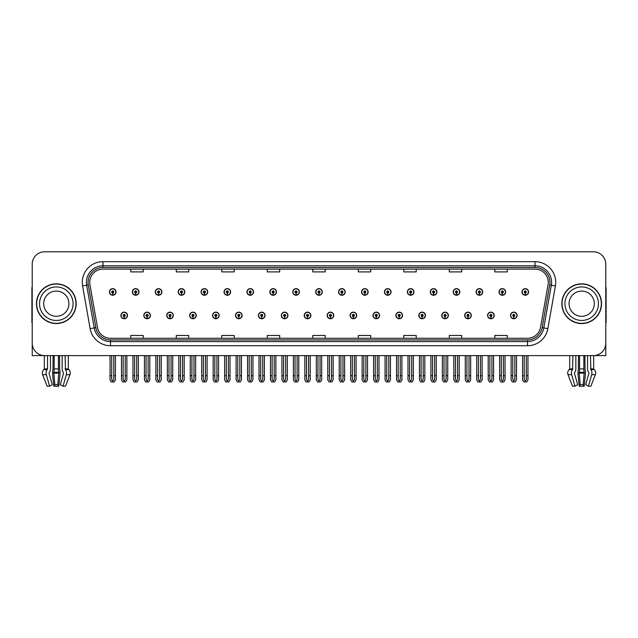 <?xml version="1.0" encoding="UTF-8"?>
<svg xmlns="http://www.w3.org/2000/svg" width="638" height="638" viewBox="0 0 638 638"><rect width="100%" height="100%" fill="white"/><g stroke="black" fill="none" stroke-linecap="round" stroke-linejoin="round"><path stroke-width="0.96" d="M583.834 355.613L583.834 368.916A4.554 1.18 90 0 0 584.225 372.305L583.164 384.682L584.153 386.221L585.357 374.681A4.554 1.18 90 0 0 585.046 369.601L584.902 355.613L587.542 355.613L587.542 368.916A4.554 3.214 -90 0 0 588.611 372.305L588.986 373.142L585.708 384.682L588.419 386.221L590.884 386.221L595.358 374.681A4.554 4.394 90 0 0 594.217 369.601L593.811 369.227A0.415 0.399 -90 0 1 593.683 368.916L593.683 355.605L605.773 355.613L605.773 264.188A12.409 12.409 0 0 0 593.356 251.779L44.644 251.779A12.409 12.409 0 0 0 32.227 264.188L32.227 355.613L44.317 355.613L44.317 368.916L47.531 368.916L47.14 369.601A4.554 3.214 90 0 0 46.303 374.681L49.581 386.221L52.292 384.682L49.014 373.142L49.389 372.305A4.554 3.214 90 0 0 50.458 368.916L50.458 355.613L53.098 355.613L52.954 369.601A4.554 1.18 -90 0 0 52.643 374.681L53.847 386.221L54.836 384.682L53.775 372.305A4.554 1.18 -90 0 0 54.166 368.916L54.166 355.613M327.15 315.443A3.31 3.31 0 0 0 330.46 318.753A3.31 3.31 0 0 0 333.77 315.443A3.31 3.31 0 0 0 330.46 312.134A3.31 3.31 0 0 0 327.15 315.443M350.071 315.443A3.31 3.31 0 0 0 353.38 318.753A3.31 3.31 0 0 0 356.69 315.443A3.31 3.31 0 0 0 353.38 312.134A3.31 3.31 0 0 0 350.071 315.443M372.983 315.443A3.31 3.31 0 0 0 376.292 318.753A3.31 3.31 0 0 0 379.602 315.443A3.31 3.31 0 0 0 376.292 312.134A3.31 3.31 0 0 0 372.983 315.443M441.743 315.443A3.31 3.31 0 0 0 445.053 318.753A3.31 3.31 0 0 0 448.362 315.443A3.31 3.31 0 0 0 445.053 312.134A3.31 3.31 0 0 0 441.743 315.443M487.576 315.443A3.31 3.31 0 0 0 490.885 318.753A3.31 3.31 0 0 0 494.195 315.443A3.31 3.31 0 0 0 490.885 312.134A3.31 3.31 0 0 0 487.576 315.443M464.663 315.443A3.31 3.31 0 0 0 467.973 318.753A3.31 3.31 0 0 0 471.283 315.443A3.31 3.31 0 0 0 467.973 312.134A3.31 3.31 0 0 0 464.663 315.443M395.903 315.443A3.31 3.31 0 0 0 399.213 318.753A3.31 3.31 0 0 0 402.522 315.443A3.31 3.31 0 0 0 399.213 312.134A3.31 3.31 0 0 0 395.903 315.443M304.23 315.443A3.31 3.31 0 0 0 307.54 318.753A3.31 3.31 0 0 0 310.85 315.443A3.31 3.31 0 0 0 307.54 312.134A3.31 3.31 0 0 0 304.23 315.443M281.31 315.443A3.31 3.31 0 0 0 284.62 318.753A3.31 3.31 0 0 0 287.929 315.443A3.31 3.31 0 0 0 284.62 312.134A3.31 3.31 0 0 0 281.31 315.443M258.398 315.443A3.31 3.31 0 0 0 261.708 318.753A3.31 3.31 0 0 0 265.017 315.443A3.31 3.31 0 0 0 261.708 312.134A3.31 3.31 0 0 0 258.398 315.443M235.478 315.443A3.31 3.31 0 0 0 238.787 318.753A3.31 3.31 0 0 0 242.097 315.443A3.31 3.31 0 0 0 238.787 312.134A3.31 3.31 0 0 0 235.478 315.443M212.558 315.443A3.31 3.31 0 0 0 215.867 318.753A3.31 3.31 0 0 0 219.177 315.443A3.31 3.31 0 0 0 215.867 312.134A3.31 3.31 0 0 0 212.558 315.443M189.638 315.443A3.31 3.31 0 0 0 192.947 318.753A3.31 3.31 0 0 0 196.257 315.443A3.31 3.31 0 0 0 192.947 312.134A3.31 3.31 0 0 0 189.638 315.443M166.717 315.443A3.31 3.31 0 0 0 170.027 318.753A3.31 3.31 0 0 0 173.337 315.443A3.31 3.31 0 0 0 170.027 312.134A3.31 3.31 0 0 0 166.717 315.443M143.805 315.443A3.31 3.31 0 0 0 147.115 318.753A3.31 3.31 0 0 0 150.424 315.443A3.31 3.31 0 0 0 147.115 312.134A3.31 3.31 0 0 0 143.805 315.443M120.885 315.443A3.31 3.31 0 0 0 124.195 318.753A3.31 3.31 0 0 0 127.504 315.443A3.31 3.31 0 0 0 124.195 312.134A3.31 3.31 0 0 0 120.885 315.443M418.823 315.443A3.31 3.31 0 0 0 422.133 318.753A3.31 3.31 0 0 0 425.442 315.443A3.31 3.31 0 0 0 422.133 312.134A3.31 3.31 0 0 0 418.823 315.443M315.69 291.941A3.31 3.31 0 0 0 319 295.25A3.31 3.31 0 0 0 322.31 291.941A3.31 3.31 0 0 0 319 288.639A3.31 3.31 0 0 0 315.69 291.941M338.611 291.941A3.31 3.31 0 0 0 341.92 295.25A3.31 3.31 0 0 0 345.23 291.941A3.31 3.31 0 0 0 341.92 288.639A3.31 3.31 0 0 0 338.611 291.941M361.531 291.941A3.31 3.31 0 0 0 364.84 295.25A3.31 3.31 0 0 0 368.15 291.941A3.31 3.31 0 0 0 364.84 288.639A3.31 3.31 0 0 0 361.531 291.941M430.283 291.941A3.31 3.31 0 0 0 433.593 295.25A3.31 3.31 0 0 0 436.902 291.941A3.31 3.31 0 0 0 433.593 288.639A3.31 3.31 0 0 0 430.283 291.941M453.203 291.941A3.31 3.31 0 0 0 456.513 295.25A3.31 3.31 0 0 0 459.823 291.941A3.31 3.31 0 0 0 456.513 288.639A3.31 3.31 0 0 0 453.203 291.941M476.115 291.941A3.31 3.31 0 0 0 479.425 295.25A3.31 3.31 0 0 0 482.735 291.941A3.31 3.31 0 0 0 479.425 288.639A3.31 3.31 0 0 0 476.115 291.941M384.443 291.941A3.31 3.31 0 0 0 387.752 295.25A3.31 3.31 0 0 0 391.062 291.941A3.31 3.31 0 0 0 387.752 288.639A3.31 3.31 0 0 0 384.443 291.941M499.036 291.941A3.31 3.31 0 0 0 502.345 295.25A3.31 3.31 0 0 0 505.655 291.941A3.31 3.31 0 0 0 502.345 288.639A3.31 3.31 0 0 0 499.036 291.941M292.77 291.941A3.31 3.31 0 0 0 296.08 295.25A3.31 3.31 0 0 0 299.389 291.941A3.31 3.31 0 0 0 296.08 288.639A3.31 3.31 0 0 0 292.77 291.941M269.85 291.941A3.31 3.31 0 0 0 273.16 295.25A3.31 3.31 0 0 0 276.469 291.941A3.31 3.31 0 0 0 273.16 288.639A3.31 3.31 0 0 0 269.85 291.941M246.938 291.941A3.31 3.31 0 0 0 250.248 295.25A3.31 3.31 0 0 0 253.557 291.941A3.31 3.31 0 0 0 250.248 288.639A3.31 3.31 0 0 0 246.938 291.941M224.018 291.941A3.31 3.31 0 0 0 227.327 295.25A3.31 3.31 0 0 0 230.637 291.941A3.31 3.31 0 0 0 227.327 288.639A3.31 3.31 0 0 0 224.018 291.941M201.098 291.941A3.31 3.31 0 0 0 204.407 295.25A3.31 3.31 0 0 0 207.717 291.941A3.31 3.31 0 0 0 204.407 288.639A3.31 3.31 0 0 0 201.098 291.941M178.177 291.941A3.31 3.31 0 0 0 181.487 295.25A3.31 3.31 0 0 0 184.797 291.941A3.31 3.31 0 0 0 181.487 288.639A3.31 3.31 0 0 0 178.177 291.941M155.265 291.941A3.31 3.31 0 0 0 158.575 295.25A3.31 3.31 0 0 0 161.885 291.941A3.31 3.31 0 0 0 158.575 288.639A3.31 3.31 0 0 0 155.265 291.941M132.345 291.941A3.31 3.31 0 0 0 135.655 295.25A3.31 3.31 0 0 0 138.964 291.941A3.31 3.31 0 0 0 135.655 288.639A3.31 3.31 0 0 0 132.345 291.941M109.425 291.941A3.31 3.31 0 0 0 112.735 295.25A3.31 3.31 0 0 0 116.044 291.941A3.31 3.31 0 0 0 112.735 288.639A3.31 3.31 0 0 0 109.425 291.941M407.363 291.941A3.31 3.31 0 0 0 410.673 295.25A3.31 3.31 0 0 0 413.982 291.941A3.31 3.31 0 0 0 410.673 288.639A3.31 3.31 0 0 0 407.363 291.941M510.496 315.443A3.31 3.31 0 0 0 513.805 318.753A3.31 3.31 0 0 0 517.115 315.443A3.31 3.31 0 0 0 513.805 312.134A3.31 3.31 0 0 0 510.496 315.443M521.956 291.941A3.31 3.31 0 0 0 525.265 295.25A3.31 3.31 0 0 0 528.575 291.941A3.31 3.31 0 0 0 525.265 288.639A3.31 3.31 0 0 0 521.956 291.941M36.454 303.696A19.858 19.858 0 0 0 56.311 323.554A19.858 19.858 0 0 0 76.161 303.696A19.858 19.858 0 0 0 56.311 283.838A19.858 19.858 0 0 0 36.454 303.696M561.839 303.696A19.858 19.858 0 0 0 581.689 323.554A19.858 19.858 0 0 0 601.546 303.696A19.858 19.858 0 0 0 581.689 283.838A19.858 19.858 0 0 0 561.839 303.696M89.735 282.347A13.239 13.239 0 0 1 102.973 269.108L535.027 269.108A13.239 13.239 0 0 1 548.066 284.644L540.538 327.342A13.239 13.239 0 0 1 527.498 338.276L110.502 338.276A13.239 13.239 0 0 1 97.462 327.342L89.934 284.644A13.239 13.239 0 0 1 89.735 282.347M88.076 282.347A14.889 14.889 0 0 0 88.307 284.931L95.836 327.629A14.889 14.889 0 0 0 110.502 339.934L527.498 339.934A14.889 14.889 0 0 0 542.164 327.629L549.693 284.931A14.889 14.889 0 0 0 535.027 267.458L102.973 267.458A14.889 14.889 0 0 0 88.076 282.347M82.605 285.936A20.687 20.687 0 0 1 102.973 261.66L535.027 261.66A20.687 20.687 0 0 1 555.395 285.936L547.875 328.634A20.687 20.687 0 0 1 527.498 345.724L110.502 345.724A20.687 20.687 0 0 1 90.125 328.634L82.605 285.936L86.672 285.218A16.548 16.548 0 0 1 102.973 265.799L535.027 265.799A16.548 16.548 0 0 1 551.328 285.218L543.799 327.916A16.548 16.548 0 0 1 527.498 341.585L110.502 341.585A16.548 16.548 0 0 1 94.201 327.916L86.672 285.218A16.548 16.548 0 0 1 86.425 282.347M593.356 251.779L44.644 251.779M32.227 264.188L32.227 343.204A12.409 12.409 0 0 0 44.644 355.613L593.356 355.613A12.409 12.409 0 0 0 605.773 343.204L605.773 264.188M312.795 269.108L312.795 271.908L325.205 271.908L325.205 269.108M267.29 269.108L267.29 271.908L279.699 271.908L279.699 269.108M221.785 269.108L221.785 271.908L234.194 271.908L234.194 269.108M176.279 269.108L176.279 271.908L188.689 271.908L188.689 269.108M130.774 269.108L130.774 271.908L143.183 271.908L143.183 269.108M358.301 269.108L358.301 271.908L370.71 271.908L370.71 269.108M403.806 269.108L403.806 271.908L416.215 271.908L416.215 269.108M449.311 269.108L449.311 271.908L461.721 271.908L461.721 269.108M494.817 269.108L494.817 271.908L507.226 271.908L507.226 269.108M325.205 338.276L325.205 335.476L312.795 335.476L312.795 338.276M279.699 338.276L279.699 335.476L267.29 335.476L267.29 338.276M234.194 338.276L234.194 335.476L221.785 335.476L221.785 338.276M188.689 338.276L188.689 335.476L176.279 335.476L176.279 338.276M143.183 338.276L143.183 335.476L130.774 335.476L130.774 338.276M370.71 338.276L370.71 335.476L358.301 335.476L358.301 338.276M416.215 338.276L416.215 335.476L403.806 335.476L403.806 338.276M461.721 338.276L461.721 335.476L449.311 335.476L449.311 338.276M507.226 338.276L507.226 335.476L494.817 335.476L494.817 338.276M514.842 355.613L514.842 379.554L513.805 381.038L512.769 379.554L512.769 375.718L511.118 375.718L511.118 379.857L512.314 381.923L515.305 381.923L516.493 379.857L516.493 355.613M513.757 316.472L513.67 318.545A3.102 3.102 0 0 1 510.703 315.443A3.102 3.102 0 0 1 513.805 312.341A3.102 3.102 0 0 1 516.908 315.443A3.102 3.102 0 0 1 513.941 318.545L513.853 316.472A1.037 1.037 0 0 0 514.842 315.443A1.037 1.037 0 0 0 513.805 314.406A1.037 1.037 0 0 0 512.769 315.443A1.037 1.037 0 0 0 513.757 316.472L513.789 315.858A0.415 0.415 0 0 1 513.391 315.443A0.415 0.415 0 0 1 513.805 315.028A0.415 0.415 0 0 1 514.22 315.443A0.415 0.415 0 0 1 513.821 315.858L513.853 316.472M511.118 355.613L511.118 375.718M512.769 355.613L512.769 375.718M514.842 375.718L516.493 375.718M526.302 355.613L526.302 379.554L525.265 381.038L524.229 379.554L524.229 375.718L522.578 375.718L522.578 379.857L523.774 381.923L526.757 381.923L527.953 379.857L527.953 355.613M525.218 292.978L525.13 295.043A3.102 3.102 0 0 1 522.163 291.941A3.102 3.102 0 0 1 525.265 288.839A3.102 3.102 0 0 1 528.368 291.941A3.102 3.102 0 0 1 525.401 295.043L525.313 292.978A1.037 1.037 0 0 0 526.302 291.941A1.037 1.037 0 0 0 525.265 290.912A1.037 1.037 0 0 0 524.229 291.941A1.037 1.037 0 0 0 525.218 292.978L525.249 292.356A0.415 0.415 0 0 1 524.851 291.941A0.415 0.415 0 0 1 525.265 291.534A0.415 0.415 0 0 1 525.68 291.941A0.415 0.415 0 0 1 525.281 292.356L525.313 292.978M522.578 355.613L522.578 375.718M524.229 355.613L524.229 375.718M526.302 375.718L527.953 375.718M491.922 355.613L491.922 379.554L490.885 381.038L489.856 379.554L489.856 375.718L488.198 375.718L488.198 379.857L489.394 381.923L492.384 381.923L493.573 379.857L493.573 355.613M490.845 316.472L490.75 318.545A3.102 3.102 0 0 1 487.783 315.443A3.102 3.102 0 0 1 490.885 312.341A3.102 3.102 0 0 1 493.987 315.443A3.102 3.102 0 0 1 491.021 318.545L490.933 316.472A1.037 1.037 0 0 0 491.922 315.443A1.037 1.037 0 0 0 490.885 314.406A1.037 1.037 0 0 0 489.856 315.443A1.037 1.037 0 0 0 490.845 316.472L490.869 315.858A0.415 0.415 0 0 1 490.47 315.443A0.415 0.415 0 0 1 490.885 315.028A0.415 0.415 0 0 1 491.3 315.443A0.415 0.415 0 0 1 490.909 315.858L490.933 316.472M488.198 355.613L488.198 375.718M489.856 355.613L489.856 375.718M491.922 375.718L493.573 375.718M469.002 355.613L469.002 379.554L467.973 381.038L466.936 379.554L466.936 375.718L465.277 375.718L465.277 379.857L466.474 381.923L469.464 381.923L470.661 379.857L470.661 355.613M467.925 316.472L467.837 318.545A3.102 3.102 0 0 1 464.863 315.443A3.102 3.102 0 0 1 467.973 312.341A3.102 3.102 0 0 1 471.075 315.443A3.102 3.102 0 0 1 468.109 318.545L468.013 316.472A1.037 1.037 0 0 0 469.002 315.443A1.037 1.037 0 0 0 467.973 314.406A1.037 1.037 0 0 0 466.936 315.443A1.037 1.037 0 0 0 467.925 316.472L467.949 315.858A0.415 0.415 0 0 1 467.558 315.443A0.415 0.415 0 0 1 467.973 315.028A0.415 0.415 0 0 1 468.38 315.443A0.415 0.415 0 0 1 467.989 315.858L468.013 316.472M465.277 355.613L465.277 375.718M466.936 355.613L466.936 375.718M469.002 375.718L470.661 375.718M446.082 355.613L446.082 379.554L445.053 381.038L444.016 379.554L444.016 375.718L442.365 375.718L442.365 379.857L443.554 381.923L446.544 381.923L447.74 379.857L447.74 355.613M445.005 316.472L444.917 318.545A3.102 3.102 0 0 1 441.951 315.443A3.102 3.102 0 0 1 445.053 312.341A3.102 3.102 0 0 1 448.155 315.443A3.102 3.102 0 0 1 445.188 318.545L445.093 316.472A1.037 1.037 0 0 0 446.082 315.443A1.037 1.037 0 0 0 445.053 314.406A1.037 1.037 0 0 0 444.016 315.443A1.037 1.037 0 0 0 445.005 316.472L445.037 315.858A0.415 0.415 0 0 1 444.638 315.443A0.415 0.415 0 0 1 445.053 315.028A0.415 0.415 0 0 1 445.468 315.443A0.415 0.415 0 0 1 445.069 315.858L445.093 316.472M442.365 355.613L442.365 375.718M444.016 355.613L444.016 375.718M446.082 375.718L447.74 375.718M503.382 355.613L503.382 379.554L502.345 381.038L501.316 379.554L501.316 375.718L499.658 375.718L499.658 379.857L500.854 381.923L503.845 381.923L505.033 379.857L505.033 355.613M502.305 292.978L502.21 295.043A3.102 3.102 0 0 1 499.243 291.941A3.102 3.102 0 0 1 502.345 288.839A3.102 3.102 0 0 1 505.448 291.941A3.102 3.102 0 0 1 502.481 295.043L502.393 292.978A1.037 1.037 0 0 0 503.382 291.941A1.037 1.037 0 0 0 502.345 290.912A1.037 1.037 0 0 0 501.316 291.941A1.037 1.037 0 0 0 502.305 292.978L502.329 292.356A0.415 0.415 0 0 1 501.931 291.941A0.415 0.415 0 0 1 502.345 291.534A0.415 0.415 0 0 1 502.76 291.941A0.415 0.415 0 0 1 502.361 292.356L502.393 292.978M499.658 355.613L499.658 375.718M501.316 355.613L501.316 375.718M503.382 375.718L505.033 375.718M480.462 355.613L480.462 379.554L479.425 381.038L478.396 379.554L478.396 375.718L476.738 375.718L476.738 379.857L477.934 381.923L480.924 381.923L482.121 379.857L482.121 355.613M479.385 292.978L479.29 295.043A3.102 3.102 0 0 1 476.323 291.941A3.102 3.102 0 0 1 479.425 288.839A3.102 3.102 0 0 1 482.527 291.941A3.102 3.102 0 0 1 479.561 295.043L479.473 292.978A1.037 1.037 0 0 0 480.462 291.941A1.037 1.037 0 0 0 479.425 290.912A1.037 1.037 0 0 0 478.396 291.941A1.037 1.037 0 0 0 479.385 292.978L479.409 292.356A0.415 0.415 0 0 1 479.018 291.941A0.415 0.415 0 0 1 479.425 291.534A0.415 0.415 0 0 1 479.84 291.941A0.415 0.415 0 0 1 479.449 292.356L479.473 292.978M476.738 355.613L476.738 375.718M478.396 355.613L478.396 375.718M480.462 375.718L482.121 375.718M457.542 355.613L457.542 379.554L456.513 381.038L455.476 379.554L455.476 375.718L453.817 375.718L453.817 379.857L455.014 381.923L458.004 381.923L459.2 379.857L459.2 355.613M456.465 292.978L456.377 295.043A3.102 3.102 0 0 1 453.411 291.941A3.102 3.102 0 0 1 456.513 288.839A3.102 3.102 0 0 1 459.615 291.941A3.102 3.102 0 0 1 456.649 295.043L456.553 292.978A1.037 1.037 0 0 0 457.542 291.941A1.037 1.037 0 0 0 456.513 290.912A1.037 1.037 0 0 0 455.476 291.941A1.037 1.037 0 0 0 456.465 292.978L456.489 292.356A0.415 0.415 0 0 1 456.098 291.941A0.415 0.415 0 0 1 456.513 291.534A0.415 0.415 0 0 1 456.928 291.941A0.415 0.415 0 0 1 456.529 292.356L456.553 292.978M453.817 355.613L453.817 375.718M455.476 355.613L455.476 375.718M457.542 375.718L459.2 375.718M434.63 355.613L434.63 379.554L433.593 381.038L432.556 379.554L432.556 375.718L430.905 375.718L430.905 379.857L432.093 381.923L435.084 381.923L436.28 379.857L436.28 355.613M433.545 292.978L433.457 295.043A3.102 3.102 0 0 1 430.49 291.941A3.102 3.102 0 0 1 433.593 288.839A3.102 3.102 0 0 1 436.695 291.941A3.102 3.102 0 0 1 433.728 295.043L433.641 292.978A1.037 1.037 0 0 0 434.63 291.941A1.037 1.037 0 0 0 433.593 290.912A1.037 1.037 0 0 0 432.556 291.941A1.037 1.037 0 0 0 433.545 292.978L433.577 292.356A0.415 0.415 0 0 1 433.178 291.941A0.415 0.415 0 0 1 433.593 291.534A0.415 0.415 0 0 1 434.007 291.941A0.415 0.415 0 0 1 433.609 292.356L433.641 292.978M430.905 355.613L430.905 375.718M432.556 355.613L432.556 375.718M434.63 375.718L436.28 375.718M58.449 355.613L58.449 368.916A4.554 1.18 90 0 0 58.84 372.305L57.779 384.682L58.768 386.221L53.847 386.221M57.779 384.682L54.836 384.682M47.531 355.613L47.531 368.916M62.157 355.613L62.157 368.916A4.554 3.214 -90 0 0 63.226 372.305L63.601 373.142L60.323 384.682L63.034 386.221L66.312 374.681A4.554 3.214 -90 0 0 65.475 369.601L65.084 355.613M68.298 355.613L68.298 368.916A0.415 0.399 -90 0 0 68.425 369.227L68.832 369.601A4.554 4.394 90 0 1 69.973 374.681L65.499 386.221L63.034 386.221M58.768 386.221L59.972 374.681A4.554 1.18 90 0 0 59.661 369.601L59.517 355.613M44.317 368.916A0.415 0.399 90 0 1 44.189 369.227L43.783 369.601A4.554 4.394 -90 0 0 42.642 374.681L47.116 386.221L49.581 386.221M32.227 330.173L32.227 326.034M32.227 322.7A8.27 8.27 0 0 0 31.9 322.724L31.9 288.799A8.27 8.27 0 0 1 32.227 286.486M578.483 355.613L578.339 369.601A4.554 1.18 -90 0 0 578.028 374.681L579.232 386.221L580.221 384.682L579.16 372.305A4.554 1.18 -90 0 0 579.551 368.916L579.551 355.613M584.153 386.221L579.232 386.221M583.164 384.682L580.221 384.682M572.916 355.613L572.525 369.601A4.554 3.214 90 0 0 571.688 374.681L574.966 386.221L572.501 386.221L568.027 374.681A4.554 4.394 -90 0 1 569.168 369.601L569.575 369.227A0.415 0.399 90 0 0 569.702 368.916L569.702 355.613M588.419 386.221L591.697 374.681A4.554 3.214 -90 0 0 590.86 369.601L590.469 355.613M574.966 386.221L577.677 384.682L574.399 373.142L574.774 372.305A4.554 3.214 90 0 0 575.843 368.916L575.843 355.613M605.773 326.034L605.773 330.173M605.773 286.486A8.27 8.27 0 0 1 606.1 288.799L606.1 322.724A8.27 8.27 0 0 0 605.773 322.7M68.928 303.696A12.616 12.616 0 0 0 56.311 291.08A12.616 12.616 0 0 0 43.687 303.696A12.616 12.616 0 0 0 56.311 316.312A12.616 12.616 0 0 0 68.928 303.696A12.616 12.616 0 0 1 56.311 316.312A12.616 12.616 0 0 1 43.687 303.696M36.661 303.696A19.65 19.65 0 0 1 56.311 284.046A19.65 19.65 0 0 1 75.954 303.696A19.65 19.65 0 0 1 56.311 323.346A19.65 19.65 0 0 1 36.661 303.696M594.313 303.696A12.616 12.616 0 0 0 581.689 291.08A12.616 12.616 0 0 0 569.072 303.696A12.616 12.616 0 0 0 581.689 316.312A12.616 12.616 0 0 0 594.313 303.696A12.616 12.616 0 0 1 581.689 316.312A12.616 12.616 0 0 1 569.072 303.696M562.046 303.696A19.65 19.65 0 0 1 581.689 284.046A19.65 19.65 0 0 1 601.339 303.696A19.65 19.65 0 0 1 581.689 323.346A19.65 19.65 0 0 1 562.046 303.696M423.169 355.613L423.169 379.554L422.133 381.038L421.096 379.554L421.096 375.718L419.445 375.718L419.445 379.857L420.641 381.923L423.624 381.923L424.82 379.857L424.82 355.613M422.085 316.472L421.997 318.545A3.102 3.102 0 0 1 419.03 315.443A3.102 3.102 0 0 1 422.133 312.341A3.102 3.102 0 0 1 425.235 315.443A3.102 3.102 0 0 1 422.268 318.545L422.181 316.472A1.037 1.037 0 0 0 423.169 315.443A1.037 1.037 0 0 0 422.133 314.406A1.037 1.037 0 0 0 421.096 315.443A1.037 1.037 0 0 0 422.085 316.472L422.117 315.858A0.415 0.415 0 0 1 421.718 315.443A0.415 0.415 0 0 1 422.133 315.028A0.415 0.415 0 0 1 422.547 315.443A0.415 0.415 0 0 1 422.149 315.858L422.181 316.472M419.445 355.613L419.445 375.718M421.096 355.613L421.096 375.718M423.169 375.718L424.82 375.718M400.249 355.613L400.249 379.554L399.213 381.038L398.184 379.554L398.184 375.718L396.525 375.718L396.525 379.857L397.721 381.923L400.712 381.923L401.9 379.857L401.9 355.613M399.173 316.472L399.077 318.545A3.102 3.102 0 0 1 396.11 315.443A3.102 3.102 0 0 1 399.213 312.341A3.102 3.102 0 0 1 402.315 315.443A3.102 3.102 0 0 1 399.348 318.545L399.26 316.472A1.037 1.037 0 0 0 400.249 315.443A1.037 1.037 0 0 0 399.213 314.406A1.037 1.037 0 0 0 398.184 315.443A1.037 1.037 0 0 0 399.173 316.472L399.197 315.858A0.415 0.415 0 0 1 398.798 315.443A0.415 0.415 0 0 1 399.213 315.028A0.415 0.415 0 0 1 399.627 315.443A0.415 0.415 0 0 1 399.228 315.858L399.26 316.472M396.525 355.613L396.525 375.718M398.184 355.613L398.184 375.718M400.249 375.718L401.9 375.718M377.329 355.613L377.329 379.554L376.292 381.038L375.264 379.554L375.264 375.718L373.605 375.718L373.605 379.857L374.801 381.923L377.792 381.923L378.988 379.857L378.988 355.613M376.253 316.472L376.157 318.545A3.102 3.102 0 0 1 373.19 315.443A3.102 3.102 0 0 1 376.292 312.341A3.102 3.102 0 0 1 379.395 315.443A3.102 3.102 0 0 1 376.428 318.545L376.34 316.472A1.037 1.037 0 0 0 377.329 315.443A1.037 1.037 0 0 0 376.292 314.406A1.037 1.037 0 0 0 375.264 315.443A1.037 1.037 0 0 0 376.253 316.472L376.276 315.858A0.415 0.415 0 0 1 375.886 315.443A0.415 0.415 0 0 1 376.292 315.028A0.415 0.415 0 0 1 376.707 315.443A0.415 0.415 0 0 1 376.316 315.858L376.34 316.472M373.605 355.613L373.605 375.718M375.264 355.613L375.264 375.718M377.329 375.718L378.988 375.718M411.709 355.613L411.709 379.554L410.673 381.038L409.636 379.554L409.636 375.718L407.985 375.718L407.985 379.857L409.181 381.923L412.172 381.923L413.36 379.857L413.36 355.613M410.625 292.978L410.537 295.043A3.102 3.102 0 0 1 407.57 291.941A3.102 3.102 0 0 1 410.673 288.839A3.102 3.102 0 0 1 413.775 291.941A3.102 3.102 0 0 1 410.808 295.043L410.72 292.978A1.037 1.037 0 0 0 411.709 291.941A1.037 1.037 0 0 0 410.673 290.912A1.037 1.037 0 0 0 409.636 291.941A1.037 1.037 0 0 0 410.625 292.978L410.657 292.356A0.415 0.415 0 0 1 410.258 291.941A0.415 0.415 0 0 1 410.673 291.534A0.415 0.415 0 0 1 411.087 291.941A0.415 0.415 0 0 1 410.689 292.356L410.72 292.978M407.985 355.613L407.985 375.718M409.636 355.613L409.636 375.718M411.709 375.718L413.36 375.718M388.789 355.613L388.789 379.554L387.752 381.038L386.724 379.554L386.724 375.718L385.065 375.718L385.065 379.857L386.261 381.923L389.252 381.923L390.448 379.857L390.448 355.613M387.713 292.978L387.617 295.043A3.102 3.102 0 0 1 384.65 291.941A3.102 3.102 0 0 1 387.752 288.839A3.102 3.102 0 0 1 390.855 291.941A3.102 3.102 0 0 1 387.888 295.043L387.8 292.978A1.037 1.037 0 0 0 388.789 291.941A1.037 1.037 0 0 0 387.752 290.912A1.037 1.037 0 0 0 386.724 291.941A1.037 1.037 0 0 0 387.713 292.978L387.737 292.356A0.415 0.415 0 0 1 387.338 291.941A0.415 0.415 0 0 1 387.752 291.534A0.415 0.415 0 0 1 388.167 291.941A0.415 0.415 0 0 1 387.776 292.356L387.8 292.978M385.065 355.613L385.065 375.718M386.724 355.613L386.724 375.718M388.789 375.718L390.448 375.718M365.869 355.613L365.869 379.554L364.84 381.038L363.804 379.554L363.804 375.718L362.145 375.718L362.145 379.857L363.341 381.923L366.332 381.923L367.528 379.857L367.528 355.613M364.792 292.978L364.705 295.043A3.102 3.102 0 0 1 361.738 291.941A3.102 3.102 0 0 1 364.84 288.839A3.102 3.102 0 0 1 367.943 291.941A3.102 3.102 0 0 1 364.976 295.043L364.88 292.978A1.037 1.037 0 0 0 365.869 291.941A1.037 1.037 0 0 0 364.84 290.912A1.037 1.037 0 0 0 363.804 291.941A1.037 1.037 0 0 0 364.792 292.978L364.816 292.356A0.415 0.415 0 0 1 364.426 291.941A0.415 0.415 0 0 1 364.84 291.534A0.415 0.415 0 0 1 365.247 291.941A0.415 0.415 0 0 1 364.856 292.356L364.88 292.978M362.145 355.613L362.145 375.718M363.804 355.613L363.804 375.718M365.869 375.718L367.528 375.718M354.409 355.613L354.409 379.554L353.38 381.038L352.343 379.554L352.343 375.718L350.685 375.718L350.685 379.857L351.881 381.923L354.872 381.923L356.068 379.857L356.068 355.613M353.332 316.472L353.245 318.545A3.102 3.102 0 0 1 350.278 315.443A3.102 3.102 0 0 1 353.38 312.341A3.102 3.102 0 0 1 356.483 315.443A3.102 3.102 0 0 1 353.516 318.545L353.42 316.472A1.037 1.037 0 0 0 354.409 315.443A1.037 1.037 0 0 0 353.38 314.406A1.037 1.037 0 0 0 352.343 315.443A1.037 1.037 0 0 0 353.332 316.472L353.356 315.858A0.415 0.415 0 0 1 352.966 315.443A0.415 0.415 0 0 1 353.38 315.028A0.415 0.415 0 0 1 353.795 315.443A0.415 0.415 0 0 1 353.396 315.858L353.42 316.472M350.685 355.613L350.685 375.718M352.343 355.613L352.343 375.718M354.409 375.718L356.068 375.718M331.497 355.613L331.497 379.554L330.46 381.038L329.423 379.554L329.423 375.718L327.772 375.718L327.772 379.857L328.961 381.923L331.951 381.923L333.148 379.857L333.148 355.613M330.412 316.472L330.325 318.545A3.102 3.102 0 0 1 327.358 315.443A3.102 3.102 0 0 1 330.46 312.341A3.102 3.102 0 0 1 333.562 315.443A3.102 3.102 0 0 1 330.596 318.545L330.508 316.472A1.037 1.037 0 0 0 331.497 315.443A1.037 1.037 0 0 0 330.46 314.406A1.037 1.037 0 0 0 329.423 315.443A1.037 1.037 0 0 0 330.412 316.472L330.444 315.858A0.415 0.415 0 0 1 330.045 315.443A0.415 0.415 0 0 1 330.46 315.028A0.415 0.415 0 0 1 330.875 315.443A0.415 0.415 0 0 1 330.476 315.858L330.508 316.472M327.772 355.613L327.772 375.718M329.423 355.613L329.423 375.718M331.497 375.718L333.148 375.718M308.577 355.613L308.577 379.554L307.54 381.038L306.503 379.554L306.503 375.718L304.852 375.718L304.852 379.857L306.049 381.923L309.039 381.923L310.228 379.857L310.228 355.613M307.492 316.472L307.404 318.545A3.102 3.102 0 0 1 304.438 315.443A3.102 3.102 0 0 1 307.54 312.341A3.102 3.102 0 0 1 310.642 315.443A3.102 3.102 0 0 1 307.675 318.545L307.588 316.472A1.037 1.037 0 0 0 308.577 315.443A1.037 1.037 0 0 0 307.54 314.406A1.037 1.037 0 0 0 306.503 315.443A1.037 1.037 0 0 0 307.492 316.472L307.524 315.858A0.415 0.415 0 0 1 307.125 315.443A0.415 0.415 0 0 1 307.54 315.028A0.415 0.415 0 0 1 307.955 315.443A0.415 0.415 0 0 1 307.556 315.858L307.588 316.472M304.852 355.613L304.852 375.718M306.503 355.613L306.503 375.718M308.577 375.718L310.228 375.718M285.657 355.613L285.657 379.554L284.62 381.038L283.591 379.554L283.591 375.718L281.932 375.718L281.932 379.857L283.128 381.923L286.119 381.923L287.315 379.857L287.315 355.613M284.58 316.472L284.484 318.545A3.102 3.102 0 0 1 281.517 315.443A3.102 3.102 0 0 1 284.62 312.341A3.102 3.102 0 0 1 287.722 315.443A3.102 3.102 0 0 1 284.755 318.545L284.668 316.472A1.037 1.037 0 0 0 285.657 315.443A1.037 1.037 0 0 0 284.62 314.406A1.037 1.037 0 0 0 283.591 315.443A1.037 1.037 0 0 0 284.58 316.472L284.604 315.858A0.415 0.415 0 0 1 284.205 315.443A0.415 0.415 0 0 1 284.62 315.028A0.415 0.415 0 0 1 285.034 315.443A0.415 0.415 0 0 1 284.644 315.858L284.668 316.472M281.932 355.613L281.932 375.718M283.591 355.613L283.591 375.718M285.657 375.718L287.315 375.718M262.736 355.613L262.736 379.554L261.708 381.038L260.671 379.554L260.671 375.718L259.012 375.718L259.012 379.857L260.208 381.923L263.199 381.923L264.395 379.857L264.395 355.613M261.66 316.472L261.572 318.545A3.102 3.102 0 0 1 258.605 315.443A3.102 3.102 0 0 1 261.708 312.341A3.102 3.102 0 0 1 264.81 315.443A3.102 3.102 0 0 1 261.843 318.545L261.747 316.472A1.037 1.037 0 0 0 262.736 315.443A1.037 1.037 0 0 0 261.708 314.406A1.037 1.037 0 0 0 260.671 315.443A1.037 1.037 0 0 0 261.66 316.472L261.684 315.858A0.415 0.415 0 0 1 261.293 315.443A0.415 0.415 0 0 1 261.708 315.028A0.415 0.415 0 0 1 262.114 315.443A0.415 0.415 0 0 1 261.724 315.858L261.747 316.472M259.012 355.613L259.012 375.718M260.671 355.613L260.671 375.718M262.736 375.718L264.395 375.718M342.949 355.613L342.949 379.554L341.92 381.038L340.883 379.554L340.883 375.718L339.233 375.718L339.233 379.857L340.421 381.923L343.411 381.923L344.608 379.857L344.608 355.613M341.872 292.978L341.785 295.043A3.102 3.102 0 0 1 338.818 291.941A3.102 3.102 0 0 1 341.92 288.839A3.102 3.102 0 0 1 345.022 291.941A3.102 3.102 0 0 1 342.056 295.043L341.96 292.978A1.037 1.037 0 0 0 342.949 291.941A1.037 1.037 0 0 0 341.92 290.912A1.037 1.037 0 0 0 340.883 291.941A1.037 1.037 0 0 0 341.872 292.978L341.904 292.356A0.415 0.415 0 0 1 341.505 291.941A0.415 0.415 0 0 1 341.92 291.534A0.415 0.415 0 0 1 342.335 291.941A0.415 0.415 0 0 1 341.936 292.356L341.96 292.978M339.233 355.613L339.233 375.718M340.883 355.613L340.883 375.718M342.949 375.718L344.608 375.718M320.037 355.613L320.037 379.554L319 381.038L317.963 379.554L317.963 375.718L316.312 375.718L316.312 379.857L317.509 381.923L320.491 381.923L321.688 379.857L321.688 355.613M318.952 292.978L318.864 295.043A3.102 3.102 0 0 1 315.898 291.941A3.102 3.102 0 0 1 319 288.839A3.102 3.102 0 0 1 322.102 291.941A3.102 3.102 0 0 1 319.136 295.043L319.048 292.978A1.037 1.037 0 0 0 320.037 291.941A1.037 1.037 0 0 0 319 290.912A1.037 1.037 0 0 0 317.963 291.941A1.037 1.037 0 0 0 318.952 292.978L318.984 292.356A0.415 0.415 0 0 1 318.585 291.941A0.415 0.415 0 0 1 319 291.534A0.415 0.415 0 0 1 319.415 291.941A0.415 0.415 0 0 1 319.016 292.356L319.048 292.978M316.312 355.613L316.312 375.718M317.963 355.613L317.963 375.718M320.037 375.718L321.688 375.718M297.117 355.613L297.117 379.554L296.08 381.038L295.051 379.554L295.051 375.718L293.392 375.718L293.392 379.857L294.589 381.923L297.579 381.923L298.767 379.857L298.767 355.613M296.04 292.978L295.944 295.043A3.102 3.102 0 0 1 292.978 291.941A3.102 3.102 0 0 1 296.08 288.839A3.102 3.102 0 0 1 299.182 291.941A3.102 3.102 0 0 1 296.215 295.043L296.128 292.978A1.037 1.037 0 0 0 297.117 291.941A1.037 1.037 0 0 0 296.08 290.912A1.037 1.037 0 0 0 295.051 291.941A1.037 1.037 0 0 0 296.04 292.978L296.064 292.356A0.415 0.415 0 0 1 295.665 291.941A0.415 0.415 0 0 1 296.08 291.534A0.415 0.415 0 0 1 296.495 291.941A0.415 0.415 0 0 1 296.096 292.356L296.128 292.978M293.392 355.613L293.392 375.718M295.051 355.613L295.051 375.718M297.117 375.718L298.767 375.718M274.196 355.613L274.196 379.554L273.16 381.038L272.131 379.554L272.131 375.718L270.472 375.718L270.472 379.857L271.668 381.923L274.659 381.923L275.855 379.857L275.855 355.613M273.12 292.978L273.024 295.043A3.102 3.102 0 0 1 270.057 291.941A3.102 3.102 0 0 1 273.16 288.839A3.102 3.102 0 0 1 276.262 291.941A3.102 3.102 0 0 1 273.295 295.043L273.208 292.978A1.037 1.037 0 0 0 274.196 291.941A1.037 1.037 0 0 0 273.16 290.912A1.037 1.037 0 0 0 272.131 291.941A1.037 1.037 0 0 0 273.12 292.978L273.144 292.356A0.415 0.415 0 0 1 272.753 291.941A0.415 0.415 0 0 1 273.16 291.534A0.415 0.415 0 0 1 273.574 291.941A0.415 0.415 0 0 1 273.184 292.356L273.208 292.978M270.472 355.613L270.472 375.718M272.131 355.613L272.131 375.718M274.196 375.718L275.855 375.718M251.276 355.613L251.276 379.554L250.248 381.038L249.211 379.554L249.211 375.718L247.552 375.718L247.552 379.857L248.748 381.923L251.739 381.923L252.935 379.857L252.935 355.613M250.2 292.978L250.112 295.043A3.102 3.102 0 0 1 247.145 291.941A3.102 3.102 0 0 1 250.248 288.839A3.102 3.102 0 0 1 253.35 291.941A3.102 3.102 0 0 1 250.383 295.043L250.287 292.978A1.037 1.037 0 0 0 251.276 291.941A1.037 1.037 0 0 0 250.248 290.912A1.037 1.037 0 0 0 249.211 291.941A1.037 1.037 0 0 0 250.2 292.978L250.224 292.356A0.415 0.415 0 0 1 249.833 291.941A0.415 0.415 0 0 1 250.248 291.534A0.415 0.415 0 0 1 250.662 291.941A0.415 0.415 0 0 1 250.263 292.356L250.287 292.978M247.552 355.613L247.552 375.718M249.211 355.613L249.211 375.718M251.276 375.718L252.935 375.718M239.816 355.613L239.816 379.554L238.787 381.038L237.751 379.554L237.751 375.718L236.1 375.718L236.1 379.857L237.288 381.923L240.279 381.923L241.475 379.857L241.475 355.613M238.74 316.472L238.652 318.545A3.102 3.102 0 0 1 235.685 315.443A3.102 3.102 0 0 1 238.787 312.341A3.102 3.102 0 0 1 241.89 315.443A3.102 3.102 0 0 1 238.923 318.545L238.827 316.472A1.037 1.037 0 0 0 239.816 315.443A1.037 1.037 0 0 0 238.787 314.406A1.037 1.037 0 0 0 237.751 315.443A1.037 1.037 0 0 0 238.74 316.472L238.771 315.858A0.415 0.415 0 0 1 238.373 315.443A0.415 0.415 0 0 1 238.787 315.028A0.415 0.415 0 0 1 239.202 315.443A0.415 0.415 0 0 1 238.803 315.858L238.827 316.472M236.1 355.613L236.1 375.718M237.751 355.613L237.751 375.718M239.816 375.718L241.475 375.718M216.904 355.613L216.904 379.554L215.867 381.038L214.831 379.554L214.831 375.718L213.18 375.718L213.18 379.857L214.376 381.923L217.359 381.923L218.555 379.857L218.555 355.613M215.819 316.472L215.732 318.545A3.102 3.102 0 0 1 212.765 315.443A3.102 3.102 0 0 1 215.867 312.341A3.102 3.102 0 0 1 218.97 315.443A3.102 3.102 0 0 1 216.003 318.545L215.915 316.472A1.037 1.037 0 0 0 216.904 315.443A1.037 1.037 0 0 0 215.867 314.406A1.037 1.037 0 0 0 214.831 315.443A1.037 1.037 0 0 0 215.819 316.472L215.851 315.858A0.415 0.415 0 0 1 215.453 315.443A0.415 0.415 0 0 1 215.867 315.028A0.415 0.415 0 0 1 216.282 315.443A0.415 0.415 0 0 1 215.883 315.858L215.915 316.472M213.18 355.613L213.18 375.718M214.831 355.613L214.831 375.718M216.904 375.718L218.555 375.718M193.984 355.613L193.984 379.554L192.947 381.038L191.918 379.554L191.918 375.718L190.26 375.718L190.26 379.857L191.456 381.923L194.446 381.923L195.635 379.857L195.635 355.613M192.907 316.472L192.812 318.545A3.102 3.102 0 0 1 189.845 315.443A3.102 3.102 0 0 1 192.947 312.341A3.102 3.102 0 0 1 196.049 315.443A3.102 3.102 0 0 1 193.083 318.545L192.995 316.472A1.037 1.037 0 0 0 193.984 315.443A1.037 1.037 0 0 0 192.947 314.406A1.037 1.037 0 0 0 191.918 315.443A1.037 1.037 0 0 0 192.907 316.472L192.931 315.858A0.415 0.415 0 0 1 192.532 315.443A0.415 0.415 0 0 1 192.947 315.028A0.415 0.415 0 0 1 193.362 315.443A0.415 0.415 0 0 1 192.963 315.858L192.995 316.472M190.26 355.613L190.26 375.718M191.918 355.613L191.918 375.718M193.984 375.718L195.635 375.718M171.064 355.613L171.064 379.554L170.027 381.038L168.998 379.554L168.998 375.718L167.339 375.718L167.339 379.857L168.536 381.923L171.526 381.923L172.723 379.857L172.723 355.613M169.987 316.472L169.891 318.545A3.102 3.102 0 0 1 166.925 315.443A3.102 3.102 0 0 1 170.027 312.341A3.102 3.102 0 0 1 173.137 315.443A3.102 3.102 0 0 1 170.163 318.545L170.075 316.472A1.037 1.037 0 0 0 171.064 315.443A1.037 1.037 0 0 0 170.027 314.406A1.037 1.037 0 0 0 168.998 315.443A1.037 1.037 0 0 0 169.987 316.472L170.011 315.858A0.415 0.415 0 0 1 169.62 315.443A0.415 0.415 0 0 1 170.027 315.028A0.415 0.415 0 0 1 170.442 315.443A0.415 0.415 0 0 1 170.051 315.858L170.075 316.472M167.339 355.613L167.339 375.718M168.998 355.613L168.998 375.718M171.064 375.718L172.723 375.718M148.144 355.613L148.144 379.554L147.115 381.038L146.078 379.554L146.078 375.718L144.427 375.718L144.427 379.857L145.616 381.923L148.606 381.923L149.802 379.857L149.802 355.613M147.067 316.472L146.979 318.545A3.102 3.102 0 0 1 144.013 315.443A3.102 3.102 0 0 1 147.115 312.341A3.102 3.102 0 0 1 150.217 315.443A3.102 3.102 0 0 1 147.25 318.545L147.155 316.472A1.037 1.037 0 0 0 148.144 315.443A1.037 1.037 0 0 0 147.115 314.406A1.037 1.037 0 0 0 146.078 315.443A1.037 1.037 0 0 0 147.067 316.472L147.091 315.858A0.415 0.415 0 0 1 146.7 315.443A0.415 0.415 0 0 1 147.115 315.028A0.415 0.415 0 0 1 147.53 315.443A0.415 0.415 0 0 1 147.131 315.858L147.155 316.472M144.427 355.613L144.427 375.718M146.078 355.613L146.078 375.718M148.144 375.718L149.802 375.718M125.231 355.613L125.231 379.554L124.195 381.038L123.158 379.554L123.158 375.718L121.507 375.718L121.507 379.857L122.695 381.923L125.686 381.923L126.882 379.857L126.882 355.613M124.147 316.472L124.059 318.545A3.102 3.102 0 0 1 121.092 315.443A3.102 3.102 0 0 1 124.195 312.341A3.102 3.102 0 0 1 127.297 315.443A3.102 3.102 0 0 1 124.33 318.545L124.243 316.472A1.037 1.037 0 0 0 125.231 315.443A1.037 1.037 0 0 0 124.195 314.406A1.037 1.037 0 0 0 123.158 315.443A1.037 1.037 0 0 0 124.147 316.472L124.179 315.858A0.415 0.415 0 0 1 123.78 315.443A0.415 0.415 0 0 1 124.195 315.028A0.415 0.415 0 0 1 124.609 315.443A0.415 0.415 0 0 1 124.211 315.858L124.243 316.472M121.507 355.613L121.507 375.718M123.158 355.613L123.158 375.718M125.231 375.718L126.882 375.718M228.364 355.613L228.364 379.554L227.327 381.038L226.291 379.554L226.291 375.718L224.64 375.718L224.64 379.857L225.828 381.923L228.819 381.923L230.015 379.857L230.015 355.613M227.28 292.978L227.192 295.043A3.102 3.102 0 0 1 224.225 291.941A3.102 3.102 0 0 1 227.327 288.839A3.102 3.102 0 0 1 230.43 291.941A3.102 3.102 0 0 1 227.463 295.043L227.375 292.978A1.037 1.037 0 0 0 228.364 291.941A1.037 1.037 0 0 0 227.327 290.912A1.037 1.037 0 0 0 226.291 291.941A1.037 1.037 0 0 0 227.28 292.978L227.311 292.356A0.415 0.415 0 0 1 226.913 291.941A0.415 0.415 0 0 1 227.327 291.534A0.415 0.415 0 0 1 227.742 291.941A0.415 0.415 0 0 1 227.343 292.356L227.375 292.978M224.64 355.613L224.64 375.718M226.291 355.613L226.291 375.718M228.364 375.718L230.015 375.718M205.444 355.613L205.444 379.554L204.407 381.038L203.37 379.554L203.37 375.718L201.72 375.718L201.72 379.857L202.916 381.923L205.907 381.923L207.095 379.857L207.095 355.613M204.359 292.978L204.272 295.043A3.102 3.102 0 0 1 201.305 291.941A3.102 3.102 0 0 1 204.407 288.839A3.102 3.102 0 0 1 207.509 291.941A3.102 3.102 0 0 1 204.543 295.043L204.455 292.978A1.037 1.037 0 0 0 205.444 291.941A1.037 1.037 0 0 0 204.407 290.912A1.037 1.037 0 0 0 203.37 291.941A1.037 1.037 0 0 0 204.359 292.978L204.391 292.356A0.415 0.415 0 0 1 203.993 291.941A0.415 0.415 0 0 1 204.407 291.534A0.415 0.415 0 0 1 204.822 291.941A0.415 0.415 0 0 1 204.423 292.356L204.455 292.978M201.72 355.613L201.72 375.718M203.37 355.613L203.37 375.718M205.444 375.718L207.095 375.718M182.524 355.613L182.524 379.554L181.487 381.038L180.458 379.554L180.458 375.718L178.799 375.718L178.799 379.857L179.996 381.923L182.986 381.923L184.183 379.857L184.183 355.613M181.447 292.978L181.352 295.043A3.102 3.102 0 0 1 178.385 291.941A3.102 3.102 0 0 1 181.487 288.839A3.102 3.102 0 0 1 184.589 291.941A3.102 3.102 0 0 1 181.623 295.043L181.535 292.978A1.037 1.037 0 0 0 182.524 291.941A1.037 1.037 0 0 0 181.487 290.912A1.037 1.037 0 0 0 180.458 291.941A1.037 1.037 0 0 0 181.447 292.978L181.471 292.356A0.415 0.415 0 0 1 181.072 291.941A0.415 0.415 0 0 1 181.487 291.534A0.415 0.415 0 0 1 181.902 291.941A0.415 0.415 0 0 1 181.511 292.356L181.535 292.978M178.799 355.613L178.799 375.718M180.458 355.613L180.458 375.718M182.524 375.718L184.183 375.718M159.604 355.613L159.604 379.554L158.575 381.038L157.538 379.554L157.538 375.718L155.879 375.718L155.879 379.857L157.076 381.923L160.066 381.923L161.262 379.857L161.262 355.613M158.527 292.978L158.439 295.043A3.102 3.102 0 0 1 155.473 291.941A3.102 3.102 0 0 1 158.575 288.839A3.102 3.102 0 0 1 161.677 291.941A3.102 3.102 0 0 1 158.71 295.043L158.615 292.978A1.037 1.037 0 0 0 159.604 291.941A1.037 1.037 0 0 0 158.575 290.912A1.037 1.037 0 0 0 157.538 291.941A1.037 1.037 0 0 0 158.527 292.978L158.551 292.356A0.415 0.415 0 0 1 158.16 291.941A0.415 0.415 0 0 1 158.575 291.534A0.415 0.415 0 0 1 158.982 291.941A0.415 0.415 0 0 1 158.591 292.356L158.615 292.978M155.879 355.613L155.879 375.718M157.538 355.613L157.538 375.718M159.604 375.718L161.262 375.718M136.684 355.613L136.684 379.554L135.655 381.038L134.618 379.554L134.618 375.718L132.967 375.718L132.967 379.857L134.155 381.923L137.146 381.923L138.342 379.857L138.342 355.613M135.607 292.978L135.519 295.043A3.102 3.102 0 0 1 132.552 291.941A3.102 3.102 0 0 1 135.655 288.839A3.102 3.102 0 0 1 138.757 291.941A3.102 3.102 0 0 1 135.79 295.043L135.695 292.978A1.037 1.037 0 0 0 136.684 291.941A1.037 1.037 0 0 0 135.655 290.912A1.037 1.037 0 0 0 134.618 291.941A1.037 1.037 0 0 0 135.607 292.978L135.639 292.356A0.415 0.415 0 0 1 135.24 291.941A0.415 0.415 0 0 1 135.655 291.534A0.415 0.415 0 0 1 136.069 291.941A0.415 0.415 0 0 1 135.671 292.356L135.695 292.978M132.967 355.613L132.967 375.718M134.618 355.613L134.618 375.718M136.684 375.718L138.342 375.718M113.771 355.613L113.771 379.554L112.735 381.038L111.698 379.554L111.698 375.718L110.047 375.718L110.047 379.857L111.243 381.923L114.226 381.923L115.422 379.857L115.422 355.613M112.687 292.978L112.599 295.043A3.102 3.102 0 0 1 109.632 291.941A3.102 3.102 0 0 1 112.735 288.839A3.102 3.102 0 0 1 115.837 291.941A3.102 3.102 0 0 1 112.87 295.043L112.782 292.978A1.037 1.037 0 0 0 113.771 291.941A1.037 1.037 0 0 0 112.735 290.912A1.037 1.037 0 0 0 111.698 291.941A1.037 1.037 0 0 0 112.687 292.978L112.719 292.356A0.415 0.415 0 0 1 112.32 291.941A0.415 0.415 0 0 1 112.735 291.534A0.415 0.415 0 0 1 113.149 291.941A0.415 0.415 0 0 1 112.751 292.356L112.782 292.978M110.047 355.613L110.047 375.718M111.698 355.613L111.698 375.718M113.771 375.718L115.422 375.718M535.027 261.66L535.027 267.458M86.672 285.218L88.307 284.931M110.502 345.724L110.502 339.934M527.498 339.934L527.498 345.724M542.164 327.629L547.875 328.634M90.125 328.634L95.836 327.629M549.693 284.931L555.395 285.936M102.973 261.66L102.973 267.458M513.67 318.545A3.102 3.102 0 0 1 510.703 315.443M525.13 295.043A3.102 3.102 0 0 1 522.163 291.941M490.75 318.545A3.102 3.102 0 0 1 487.783 315.443M467.837 318.545A3.102 3.102 0 0 1 464.863 315.443M444.917 318.545A3.102 3.102 0 0 1 441.951 315.443M502.21 295.043A3.102 3.102 0 0 1 499.243 291.941M479.29 295.043A3.102 3.102 0 0 1 476.323 291.941M456.377 295.043A3.102 3.102 0 0 1 453.411 291.941M433.457 295.043A3.102 3.102 0 0 1 430.49 291.941M58.951 372.68L53.664 372.68M58.84 372.305L53.775 372.305M65.084 368.916L68.298 368.916M58.449 368.916L54.166 368.916M58.975 373.142L53.64 373.142M42.642 374.681L46.303 374.681M66.312 374.681L69.973 374.681M43.783 369.601L47.14 369.601M65.475 369.601L68.832 369.601M44.189 369.227L47.435 369.227M65.18 369.227L68.425 369.227M584.336 372.68L579.049 372.68M584.225 372.305L579.16 372.305M569.702 368.916L572.916 368.916M590.469 368.916L593.683 368.916M583.834 368.916L579.551 368.916M584.36 373.142L579.025 373.142M568.027 374.681L571.688 374.681M591.697 374.681L595.358 374.681M569.168 369.601L572.525 369.601M590.86 369.601L594.217 369.601M569.575 369.227L572.82 369.227M590.565 369.227L593.811 369.227M39.556 303.696A16.755 16.755 0 0 1 56.311 286.94A16.755 16.755 0 0 1 73.059 303.696A16.755 16.755 0 0 1 56.311 320.451A16.755 16.755 0 0 1 39.556 303.696M564.941 303.696A16.755 16.755 0 0 1 581.689 286.94A16.755 16.755 0 0 1 598.444 303.696A16.755 16.755 0 0 1 581.689 320.451A16.755 16.755 0 0 1 564.941 303.696M421.997 318.545A3.102 3.102 0 0 1 419.03 315.443M399.077 318.545A3.102 3.102 0 0 1 396.11 315.443M376.157 318.545A3.102 3.102 0 0 1 373.19 315.443M410.537 295.043A3.102 3.102 0 0 1 407.57 291.941M387.617 295.043A3.102 3.102 0 0 1 384.65 291.941M364.705 295.043A3.102 3.102 0 0 1 361.738 291.941M353.245 318.545A3.102 3.102 0 0 1 350.278 315.443M330.325 318.545A3.102 3.102 0 0 1 327.358 315.443M307.404 318.545A3.102 3.102 0 0 1 304.438 315.443M284.484 318.545A3.102 3.102 0 0 1 281.517 315.443M261.572 318.545A3.102 3.102 0 0 1 258.605 315.443M341.785 295.043A3.102 3.102 0 0 1 338.818 291.941M318.864 295.043A3.102 3.102 0 0 1 315.898 291.941M295.944 295.043A3.102 3.102 0 0 1 292.978 291.941M273.024 295.043A3.102 3.102 0 0 1 270.057 291.941M250.112 295.043A3.102 3.102 0 0 1 247.145 291.941M238.652 318.545A3.102 3.102 0 0 1 235.685 315.443M215.732 318.545A3.102 3.102 0 0 1 212.765 315.443M192.812 318.545A3.102 3.102 0 0 1 189.845 315.443M169.891 318.545A3.102 3.102 0 0 1 166.925 315.443M146.979 318.545A3.102 3.102 0 0 1 144.013 315.443M124.059 318.545A3.102 3.102 0 0 1 121.092 315.443M227.192 295.043A3.102 3.102 0 0 1 224.225 291.941M204.272 295.043A3.102 3.102 0 0 1 201.305 291.941M181.352 295.043A3.102 3.102 0 0 1 178.385 291.941M158.439 295.043A3.102 3.102 0 0 1 155.473 291.941M135.519 295.043A3.102 3.102 0 0 1 132.552 291.941M112.599 295.043A3.102 3.102 0 0 1 109.632 291.941"/></g></svg>
